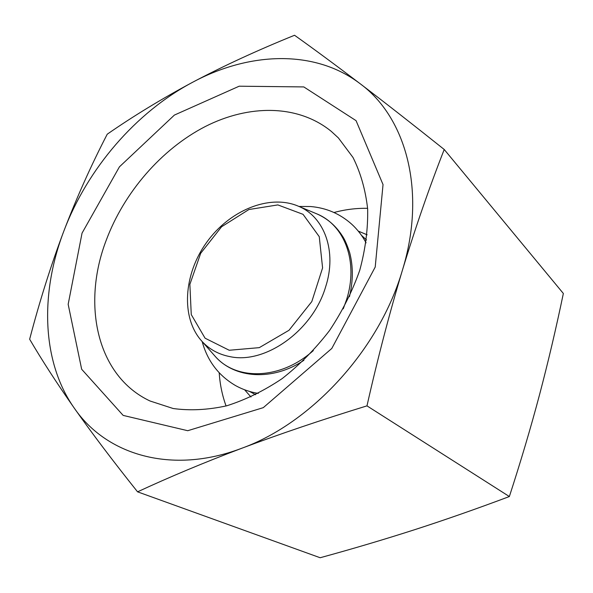 <?xml version="1.0" encoding="UTF-8"?>
<svg xmlns="http://www.w3.org/2000/svg" width="593" height="593" viewBox="0 0 593 593"><rect width="100%" height="100%" fill="white"/><g stroke="black" fill="none" stroke-linecap="round" stroke-linejoin="round"><path stroke-width="0.89" d="M325.542 287.145C337.269 251.491 324.453 216.749 298.331 206.186C269.348 193.755 229.335 210.485 206.549 242.5C183.585 274.374 180.628 317.64 201.731 341.079C209.159 349.247 218.565 354.429 229.951 356.63C265.108 364.436 312.63 330.798 325.542 287.145M229.232 350.255L205.067 338.188L191.257 314.572L189.871 284.381L200.693 253.285L221.582 226.771L248.897 209.529L277.858 204.911L303.053 214.332L319.256 236.666L322.592 267.903L311.807 301.578L289.013 330.271L259.289 347.646L229.232 350.255M106.221 240.269C81.626 304.379 96.755 376.021 150.022 400.994L173.208 408.525C190.138 410.823 207.958 409.926 226.652 405.82C245.532 399.838 264.026 390.772 282.135 378.623C299.635 364.865 315.432 348.84 329.523 330.56C342.294 311.332 352.375 291.222 359.773 270.223C365.444 249.164 368.068 228.728 367.653 208.929C365.51 189.908 360.633 172.748 352.998 157.464L338.403 137.939L331.213 131.312C297.953 104.264 248.904 104.301 205.193 126.576C161.429 149.162 124.159 192.265 106.221 240.269M82.049 233.123L119.438 166.833L174.401 115.072L239.187 86.2L303.816 86.926L356.067 120.661L383.034 184.586L375.213 267.05L331.806 348.447L263.292 407.65L187.729 430.711L123.151 415.404L81.664 369.246L68.165 304.32L82.049 233.123M367.608 208.328C356.43 208.091 345.222 209.485 333.992 212.509M219.202 372.797C219.959 384.405 222.249 395.464 226.074 405.975M137.561 491.834C112.848 460.865 91.737 432.942 74.229 408.066C106.021 454.705 171.347 475.075 241.751 448.264C311.925 422.957 379.505 349.018 402.417 270.2C389.705 312.392 377.889 357.609 366.971 405.864C321.109 419.992 279.37 434.128 241.751 448.264C204.229 462.481 169.502 477.009 137.561 491.834L320.153 557.739C352.494 548.888 383.99 539.548 414.633 529.705C445.143 519.853 476.713 508.801 509.357 496.541C520.698 461.68 530.735 427.864 539.445 395.094C548.117 362.227 556.086 328.359 563.35 293.476L444.224 149.488C429.191 187.848 415.256 228.09 402.417 270.2C426.738 191.257 406.02 117.347 360.225 83.776C314.698 49.056 249.208 51.88 192.629 82.264C135.701 112.455 87.505 168.657 63.874 231.025C40.042 293.164 41.547 361.626 74.229 408.066C56.817 383.189 41.962 360.248 29.65 339.226C39.724 300.784 51.131 264.715 63.874 231.025C76.756 197.395 91.218 165.121 107.244 134.188C133.558 115.954 162.022 98.646 192.629 82.264C223.331 66.016 257.303 50.346 294.543 35.261C314.016 49.123 335.905 65.289 360.225 83.776C384.583 102.337 412.587 124.241 444.224 149.488M366.971 405.864L509.357 496.541M315.528 213.339L316.788 213.858C344.696 225.14 358.735 262.039 346.505 299.843L343.258 308.797M313.341 350.567C280.704 379.898 236.133 380.943 214.94 356.082L214.043 355.059M366.504 239.972L361.404 235.243M249.549 391.439L255.672 394.738M303.883 360.322C272.506 381.366 234.554 378.653 214.94 356.082L201.731 341.079M298.331 206.186L316.788 213.858C327.306 218.469 335.801 225.777 342.257 235.792C344.6 239.149 347.053 244.709 349.625 252.47C353.265 266.257 353.206 281 349.44 296.7M244.627 389.794L250.965 396.991M358.261 231.107L367.119 234.791M298.968 206.453L310.547 206.527C326.202 207.846 339.871 213.688 351.545 224.05C357.386 229.38 362.234 235.651 366.096 242.863M202.183 341.598C207.498 361.078 218.698 375.777 235.777 385.709C242.707 389.519 250.209 392.092 258.281 393.418"/></g></svg>

